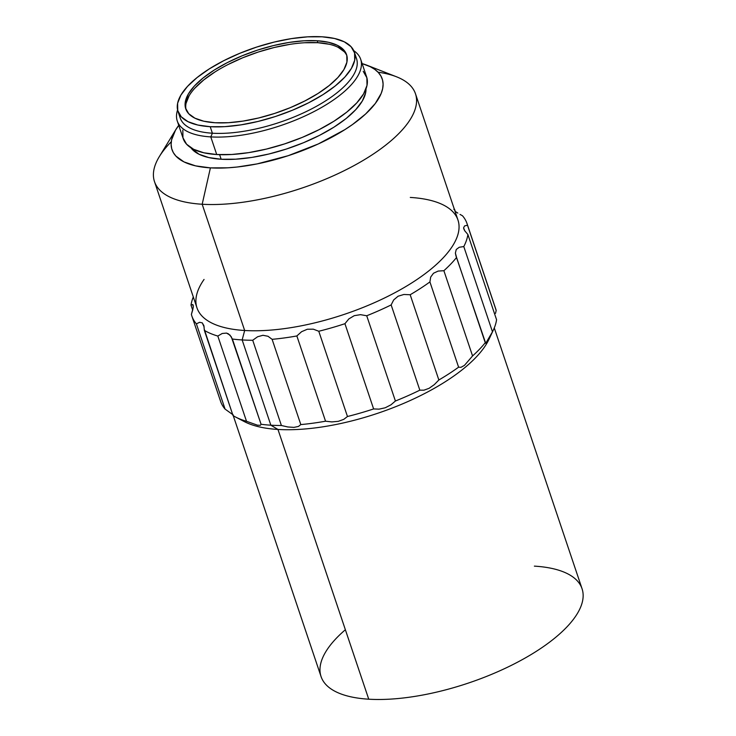<?xml version="1.0" encoding="UTF-8"?>
<svg xmlns="http://www.w3.org/2000/svg" width="736" height="736" viewBox="0 0 736 736"><rect width="100%" height="100%" fill="white"/><g stroke="black" fill="none" stroke-linecap="round" stroke-linejoin="round"><path stroke-width="1.1" d="M233.284 415.766L321.062 676.586A137.687 53.139 -18.6 0 0 368.745 699.2A137.687 53.139 161.4 0 1 345.368 629.74M193.136 304.952L193.237 307.492L191.397 314.41A145.13 56.01 -18.6 0 0 196.392 323.849L199.649 322.294L202.299 322.892L203.9 325.79L204.35 330.363A145.13 56.01 -18.6 0 0 217.819 336.048L222.208 333.491L226.476 333.086L228.372 333.804L231.343 336.876L261.068 424.267A145.13 56.01 -18.6 0 0 270.848 425.196A145.13 56.01 -18.6 0 0 281.4 425.5L252.715 340.253A145.13 56.01 161.4 0 1 242.153 339.949L270.848 425.196L277.96 429.447L270.848 425.196A145.13 56.01 161.4 0 1 261.068 424.267L260.397 425.307L257.444 425.178L246.514 421.296A145.13 56.01 161.4 0 1 235.327 416.898L244.269 421.572A137.687 53.139 -18.6 0 0 277.96 429.447L368.745 699.2L277.96 429.447A137.687 53.139 161.4 0 1 240.166 419.115M154.496 181.626L196.981 307.878A137.687 53.139 -18.6 0 0 244.665 330.492L202.179 204.249A137.687 53.139 161.4 0 1 154.496 181.626A137.687 53.139 161.4 0 1 171.258 141.781M175.932 129.453L159.372 156.538A137.687 53.139 -18.6 0 0 202.179 204.249L210.404 167.872A110.897 42.798 161.4 0 1 175.932 129.453A110.897 42.798 161.4 0 1 178.738 125.332M221.159 159.243L219.613 154.67L221.159 159.243A93.03 35.898 -18.6 0 0 315.818 137.2A93.03 35.898 -18.6 0 0 366.013 88.844L365.645 92.791L362.351 100.942L355.792 109.618L346.205 118.468L333.96 127.153L319.534 135.35L303.471 142.738L286.396 149.031L268.971 153.99L251.859 157.421L235.713 159.188L221.159 159.243A93.03 35.898 -18.6 0 1 190.909 147.77L198.968 154.22L208.748 157.559L221.159 159.243M177.275 120.998L183.218 138.644A96.756 37.334 -18.6 0 0 216.724 154.532L210.781 136.896A96.756 37.334 161.4 0 1 177.275 120.998A96.756 37.334 161.4 0 1 177.578 109.949A96.756 37.334 -18.6 0 0 210.781 136.896L212.391 133.216A93.03 35.898 161.4 0 1 179.492 114.54M177.992 111.421L180.182 117.935A93.03 35.898 -18.6 0 0 212.391 133.216L210.202 126.702A93.03 35.898 161.4 0 1 177.992 111.421A93.03 35.898 161.4 0 1 222.778 61.18A93.03 35.898 161.4 0 1 322.11 36.8L334.512 38.474L344.292 41.823L351.063 46.699L354.577 52.918L354.697 60.251L351.403 68.411L344.844 77.078L335.248 85.928L323.012 94.622L308.577 102.81L292.523 110.198L275.448 116.49L258.023 121.449L240.902 124.881L224.756 126.656L210.202 126.702L197.8 125.028L188.02 121.679L181.249 116.803L177.735 110.584L177.624 103.252L180.909 95.091L187.478 86.425L197.064 77.574L209.309 68.88L223.735 60.692L239.789 53.305L256.864 47.012L274.289 42.053L291.41 38.622L307.556 36.846L322.11 36.8A93.03 35.898 161.4 0 1 354.329 52.081A93.03 35.898 161.4 0 1 309.534 102.322A93.03 35.898 161.4 0 1 210.202 126.702L212.391 133.216A93.03 35.898 -18.6 0 0 311.724 108.836A93.03 35.898 -18.6 0 0 356.518 58.586L354.329 52.081M317.188 40.756A84.852 32.743 161.4 0 1 346.573 54.685A84.852 32.743 161.4 0 1 305.716 100.519A84.852 32.743 161.4 0 1 215.124 122.746A84.852 32.743 161.4 0 1 185.739 108.818A84.852 32.743 161.4 0 1 226.596 62.992A84.852 32.743 161.4 0 1 317.188 40.756L317.851 42.706L317.188 40.756L303.913 40.793L289.193 42.412L273.58 45.549L257.683 50.066L242.107 55.807L227.461 62.542L214.305 70.012L203.136 77.942L194.396 86.011L188.407 93.923L185.408 101.366L185.509 108.045L188.71 113.721L194.893 118.174L203.808 121.219L215.124 122.746L228.399 122.71L243.128 121.09L258.741 117.962L274.629 113.436L290.205 107.695L304.851 100.961L318.007 93.49L329.176 85.56L337.925 77.492L343.905 69.58L346.904 62.137L346.803 55.458L343.602 49.781L337.419 45.328L328.504 42.283L317.188 40.756M346.858 55.678A84.852 32.743 -18.6 0 0 317.851 42.706L329.158 44.234M196.392 323.849L225.078 409.096L196.392 323.849A145.13 56.01 161.4 0 1 191.894 316.112L220.588 401.359A145.13 56.01 -18.6 0 0 225.078 409.096L233.275 414.984L225.078 409.096A145.13 56.01 161.4 0 1 220.092 399.657M235.327 416.898A145.13 56.01 161.4 0 1 233.036 415.61A145.13 56.01 -18.6 0 0 246.514 421.296L217.819 336.048A145.13 56.01 161.4 0 1 204.35 330.363L233.036 415.61L204.35 329.526M410.292 197.432A137.687 53.139 161.4 0 1 435.142 201.673A137.687 53.139 161.4 0 1 417.303 279.284A137.687 53.139 161.4 0 1 244.665 330.492L242.153 339.949A145.13 56.01 161.4 0 1 232.383 339.02A145.13 56.01 -18.6 0 0 242.153 339.949L244.665 330.492A137.687 53.139 161.4 0 1 204.056 279.441M191.01 305.146L192.703 310.15L191.01 305.146A145.13 56.01 161.4 0 1 193.301 296.958A145.13 56.01 -18.6 0 0 191.01 305.146L192.657 304.511L193.338 306.406M454.554 209.272A145.13 56.01 -18.6 0 0 454.296 209.116A145.13 56.01 161.4 0 1 454.554 209.272L455.253 211.37L454.554 209.272L453.827 209.328M455.98 211.885L457.82 213.081L455.98 211.885M460.018 214.397L462.502 215.786L460.018 214.397M467.884 234.49L496.57 319.746A145.13 56.01 161.4 0 1 493.341 330.068A145.13 56.01 161.4 0 1 492.476 331.807A145.13 56.01 -18.6 0 0 496.57 319.746L467.884 234.49A145.13 56.01 161.4 0 1 463.79 246.56L492.476 331.807L487.241 341.596L485.723 343.335L485.254 342.709A145.13 56.01 161.4 0 1 472.567 355.948A145.13 56.01 -18.6 0 0 485.254 342.709L456.568 257.462A145.13 56.01 161.4 0 1 443.882 270.701L472.567 355.948L464.48 365.35L460.975 367.328L458.602 367.172A145.13 56.01 161.4 0 1 438.858 379.988A145.13 56.01 -18.6 0 0 458.602 367.172L429.916 281.925A145.13 56.01 161.4 0 1 410.173 294.74L438.858 379.988L434.332 384.615L429.051 388.332L423.936 390.181L419.833 390.172A145.13 56.01 161.4 0 1 395.407 401.01A145.13 56.01 -18.6 0 0 419.833 390.172L391.147 304.925A145.13 56.01 161.4 0 1 366.721 315.762L395.407 401.01L390.982 404.809L385.222 407.781L379.077 409.142L373.621 408.94A145.13 56.01 161.4 0 1 347.466 416.502A145.13 56.01 -18.6 0 0 373.621 408.94L344.936 323.693A145.13 56.01 161.4 0 1 318.78 331.255L347.466 416.502L343.786 419.345L338.293 421.342L331.798 421.912L325.551 421.204A145.13 56.01 161.4 0 1 300.812 424.58A145.13 56.01 -18.6 0 0 325.551 421.204L296.856 335.956A145.13 56.01 161.4 0 1 272.118 339.324L300.812 424.58L298.43 426.457L293.922 427.386L287.822 426.963L281.4 425.5A145.13 56.01 161.4 0 1 270.848 425.196L242.153 339.949A145.13 56.01 -18.6 0 0 252.715 340.253L257.609 336.757L262.954 335.285L268.005 336.269L272.118 339.324A145.13 56.01 -18.6 0 0 296.856 335.956L301.594 331.688L307.335 329.24L313.334 329.176L318.78 331.255A145.13 56.01 -18.6 0 0 344.936 323.693L348.855 318.9L354.264 315.67L360.52 314.658L366.721 315.762A145.13 56.01 -18.6 0 0 391.147 304.925L393.686 299.929L398.084 296.222L403.871 294.483L410.173 294.74A145.13 56.01 -18.6 0 0 429.916 281.925L430.68 277.076L433.504 273.231L438.168 271.078L443.882 270.701A145.13 56.01 -18.6 0 0 456.568 257.462L455.382 253.092L456.256 249.476L459.255 247.259L463.79 246.56A145.13 56.01 -18.6 0 0 467.884 234.49L464.802 230.865L463.588 227.829L464.6 225.906L467.498 225.225A145.13 56.01 -18.6 0 0 462.502 215.786A145.13 56.01 161.4 0 1 467.001 223.523A145.13 56.01 161.4 0 1 467.498 225.225L496.184 310.472A145.13 56.01 -18.6 0 0 495.687 308.78L467.001 223.523M191.894 316.112A145.13 56.01 161.4 0 1 191.397 314.41L192.86 309.479M495.503 313.37L496.184 310.472L495.503 313.37M495.052 307.124A145.13 56.01 161.4 0 1 496.184 310.472L467.498 225.225M277.96 429.447A137.687 53.139 -18.6 0 0 489.044 339.195A137.687 53.139 -18.6 0 0 490.406 335.966A137.687 53.139 161.4 0 1 277.96 429.447M338.082 47.279L344.255 51.732M186.061 103.316L189.06 95.873M195.049 87.961L203.798 79.893L214.958 71.972M228.123 64.492L242.77 57.758L258.336 52.017L274.234 47.5L289.846 44.372M304.575 42.752L317.851 42.706A84.852 32.743 -18.6 0 0 228.362 64.372A84.852 32.743 -18.6 0 0 186.107 109.784M355.019 55.476A93.03 35.898 161.4 0 1 315.385 106.886A93.03 35.898 161.4 0 1 212.391 133.216L210.781 136.896A96.756 37.334 -18.6 0 0 324.972 105.46A96.756 37.334 -18.6 0 0 353.758 50.664A96.756 37.334 161.4 0 1 360.677 59.276A96.756 37.334 161.4 0 1 314.088 111.532A96.756 37.334 161.4 0 1 210.781 136.896L216.724 154.532A96.756 37.334 -18.6 0 0 320.031 129.177A96.756 37.334 -18.6 0 0 366.62 76.921L360.677 59.276M182.832 130.143L182.951 137.77L186.604 144.238L193.651 149.307L203.817 152.784L216.724 154.532L231.858 154.477L248.648 152.637L266.45 149.068L284.584 143.906L302.34 137.365L319.038 129.683L334.043 121.164L346.776 112.12L356.748 102.92L363.575 93.904L366.997 85.422L366.878 77.795L363.225 71.318M366.868 65.191A110.897 42.798 161.4 0 1 347.429 127.99A110.897 42.798 161.4 0 1 210.404 167.872L202.179 204.249A137.687 53.139 -18.6 0 0 372.296 154.716A137.687 53.139 -18.6 0 0 396.428 76.756L366.868 65.191A110.897 42.798 161.4 0 0 362.14 63.609L370.254 66.691L374.762 69.377L378.332 72.496L380.917 76.029L382.518 79.92L383.097 84.143L382.646 88.66L381.193 93.417L375.286 103.5L365.617 113.988L352.544 124.494L344.88 129.628L318.311 143.943L288.181 155.701L257.112 163.898L237.185 167.017L227.755 167.817L210.404 167.872L195.62 165.876L183.963 161.892L175.886 156.078L173.291 152.554L171.7 148.663L171.12 144.431L171.562 139.923L175.481 130.198L178.922 125.083M244.665 330.492A137.687 53.139 -18.6 0 0 391.672 294.409A137.687 53.139 -18.6 0 0 457.976 220.046L415.49 93.794A137.687 53.139 161.4 0 1 349.186 168.167A137.687 53.139 161.4 0 1 202.179 204.249L244.665 330.492M378.037 72.192A137.687 53.139 161.4 0 1 415.49 93.794M534.373 566.131A137.687 53.139 161.4 0 1 553.831 638.848A137.687 53.139 161.4 0 1 368.745 699.2A137.687 53.139 -18.6 0 0 515.761 663.118A137.687 53.139 -18.6 0 0 582.056 588.754L494.279 327.934M199.649 322.294L202.299 322.892L204.157 327.042M203.734 325.211L203.9 325.79M257.444 425.178L246.514 421.296L217.819 336.048L222.208 333.491L226.476 333.086L230 335.092L232.383 339.02L261.068 424.267M293.922 427.386L287.822 426.963L281.4 425.5L252.715 340.253L257.609 336.757L262.954 335.285L268.005 336.269L272.118 339.324L300.812 424.58M331.798 421.912L325.551 421.204L296.856 335.956L301.594 331.688L307.335 329.24L313.334 329.176L318.78 331.255L347.466 416.502M379.077 409.142L373.621 408.94L344.936 323.693L348.855 318.9L354.264 315.67L360.52 314.658L366.721 315.762L395.407 401.01M419.833 390.172L391.147 304.925L393.686 299.929L398.084 296.222L403.871 294.483L410.173 294.74L438.858 379.988M464.48 365.35L460.975 367.328L458.602 367.172L429.916 281.925L430.68 277.076L433.504 273.231L438.168 271.078L443.882 270.701L472.567 355.948M463.79 246.56L492.476 331.807L485.723 343.335L455.97 255.962L455.382 253.092L456.256 249.476L459.255 247.259M463.818 228.933L463.588 227.829L464.6 225.906M465.18 231.398L464.094 229.614M493.341 330.068L489.044 339.195"/></g></svg>
